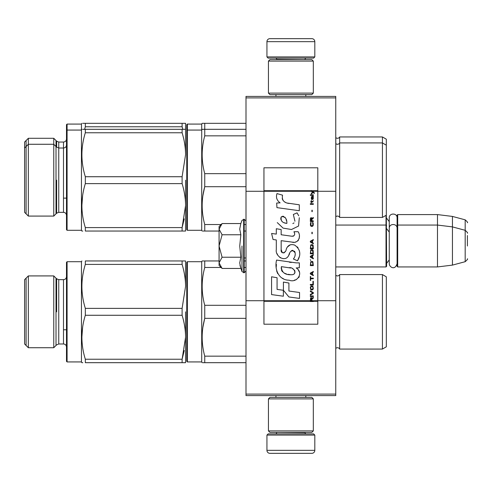 <?xml version="1.0" encoding="UTF-8"?>
<svg xmlns="http://www.w3.org/2000/svg" width="492" height="492" viewBox="0 0 492 492"><rect width="100%" height="100%" fill="white"/><g stroke="black" fill="none" stroke-linecap="round" stroke-linejoin="round"><path stroke-width="0.74" d="M335.759 96.407L335.759 97.902L246 97.902L335.759 97.902L335.759 191.277L317.807 191.277L317.807 167.79L263.952 167.79L263.952 191.277L246 191.277L246 96.407L335.759 96.407M335.759 394.098L246 394.098L246 395.593L335.759 395.593L335.759 191.277M335.759 300.723L317.807 300.723L317.807 191.277L311.282 191.277L312.617 192.218L311.282 193.368L311.282 193.996L313.066 192.532L314.339 193.368L314.339 192.741L311.282 190.472L311.282 191.277L263.952 191.277L263.952 300.723L246 300.723L246 191.277M246 394.098L246 300.723M314.812 56.912L313.619 58.111L268.14 58.111L266.941 56.912L314.812 56.912L314.812 41.654A2.989 2.989 -137.2 0 0 311.823 38.659L301.35 38.659M305.809 96.407L305.809 94.612M275.95 96.407L275.95 94.612M276.664 59.606L276.664 59.304A1.199 1.199 137.8 0 0 275.471 58.111M305.089 59.606L276.664 59.304M306.288 58.111A1.199 1.199 -137.8 0 0 305.089 59.304M266.941 56.912L266.941 41.654L314.812 41.654M280.409 38.659L269.936 38.659A2.989 2.989 137.2 0 0 266.941 41.654M269.936 38.659L311.823 38.659M266.941 435.088L268.14 433.889L313.619 433.889L314.812 435.088L266.941 435.088L266.941 450.346A2.989 2.989 42.8 0 0 269.936 453.341L280.409 453.341M275.95 395.593L275.95 397.388M305.809 395.593L305.809 397.388M305.089 432.394L305.089 432.696A1.199 1.199 -42.2 0 0 306.288 433.889M276.664 432.394L305.089 432.696M275.471 433.889A1.199 1.199 42.2 0 0 276.664 432.696M314.812 435.088L314.812 450.346L266.941 450.346M301.35 453.341L311.823 453.341A2.989 2.989 -42.8 0 0 314.812 450.346M311.823 453.341L269.936 453.341M268.441 93.117L269.936 94.612L311.823 94.612L313.318 93.117L268.441 93.117L268.441 61.1L269.936 59.606L311.823 59.606L313.318 61.1L268.441 61.1M305.987 61.1L275.772 61.1M313.318 61.1L313.318 93.117M268.441 430.9L269.936 432.394L311.823 432.394L313.318 430.9L268.441 430.9L268.441 398.883L269.936 397.388L311.823 397.388L313.318 398.883L268.441 398.883M305.987 398.883L275.772 398.883M313.318 398.883L313.318 430.9M335.759 266.941L386.023 266.941L386.023 215.355M386.023 266.941L386.62 266.344L386.318 214.887M397.69 266.941L397.093 266.344L397.093 215.182L397.69 214.586L437.48 214.586L437.48 266.941L397.69 266.941L397.69 214.586M452.443 216.425L465.18 219.838L465.18 261.695L452.443 265.108L452.443 216.425L437.48 214.586M467.4 235.527L467.4 235.527C467.4 219.014 467.4 219.014 467.4 235.527L467.4 246C467.4 229.487 467.4 229.487 467.4 246C467.4 262.513 467.4 262.513 467.4 246M219.075 249.838L219.075 252.371M221.64 268.011L219.075 265.446L219.075 262.845L222.083 268.454L240.834 268.454L239.739 262.962L240.84 257.23L239.739 246L240.84 234.77L239.739 229.038L240.834 223.546L222.083 223.546L219.075 229.155L219.075 262.845L222.083 257.23L219.075 246L222.083 234.77L240.84 234.77M241.978 246L241.978 271.596L241.978 246M239.961 265.262L241.978 271.596L244.204 272.777L246 270.981M239.739 263.005L239.739 262.673L239.739 263.005M239.739 228.995L239.739 229.327L239.739 228.995M222.083 234.77L219.075 229.155L219.075 226.554L221.634 223.989M240.84 257.23L222.083 257.23M397.093 263.669C394.879 270.981 389.129 266.824 389.252 263.669L389.252 217.864C389.012 212.802 397.333 212.808 397.093 217.864M335.759 348.471L335.802 348.428A2.392 2.392 0 0 1 339.646 349.068L382.432 349.068L386.318 346.823L386.318 276.818L382.432 274.573L339.646 274.573A2.392 2.392 0 0 1 335.802 275.219L335.759 275.176M186.763 311.823L186.763 262.304L187.36 261.707L187.36 361.934L186.763 361.337L186.763 311.823M186.763 263.054L186.763 361.337M186.763 356.7L186.763 266.941L186.763 356.7M382.432 349.068L382.432 274.573M339.646 349.068L339.646 274.573M202.218 283.466L202.15 286.393M204.727 305.231L204.746 305.298C201.314 292.691 201.314 280.089 204.746 267.482L204.746 260.957L202.15 260.957L201.72 261.707L187.36 261.707M204.654 318.687L202.882 327.358M246 305.298L204.746 305.298L204.746 318.342L246 318.342M202.876 260.957L219.075 260.957M246 260.957L244.204 260.957M246 267.482L244.204 267.482M221.111 267.482L204.746 267.482M246 356.159L204.746 356.159C201.314 343.557 201.314 330.95 204.746 318.342M246 362.684L204.746 362.684L204.746 356.159M202.876 362.684L204.746 362.684M202.15 362.684L201.72 361.934L201.72 261.707M201.72 361.934L187.36 361.934M185.564 311.823L185.564 337.254C185.552 330.206 184.402 322.875 182.108 315.267L85.331 315.267C80.768 329.923 80.768 344.578 85.331 359.24L85.331 362.684C80.768 362.684 80.768 362.684 85.331 362.684L182.108 362.684L182.108 359.24L85.331 359.24M184.457 260.957L182.108 260.957L182.108 264.407C184.402 272.014 185.552 279.345 185.564 286.393L182.108 308.373L182.108 315.267M185.533 260.957L184.678 260.957M185.564 286.393L185.564 260.957L85.331 260.957C80.768 260.963 80.768 260.963 85.331 260.957C80.768 260.963 80.768 260.963 85.331 260.957L85.331 264.407L182.108 264.407M182.108 308.373L85.331 308.373C80.768 293.718 80.768 279.062 85.331 264.407M184.266 350.507L182.108 359.24L185.564 337.254L185.564 362.684L182.108 362.684L184.678 362.684M82.773 362.684L81.875 362.684L81.444 361.934L67.084 361.934L67.084 261.707L81.444 261.707L81.875 260.957M85.331 315.267L85.331 308.373M81.444 261.707L81.444 361.934M82.607 327.389L81.875 337.254M67.084 261.707L66.488 262.304L66.488 361.337L67.084 361.934M28.339 311.823L28.339 347.727L53.769 347.727L53.769 275.92L28.339 275.92L28.339 311.823M28.339 347.727L24.6 343.982L24.6 279.659L28.339 275.92M26.094 278.164L26.094 345.482M56.014 345.482L56.014 278.164M335.759 216.824L335.802 216.781A2.392 2.392 0 0 1 339.646 217.427L382.432 217.427L386.318 215.182L386.318 139.193L382.432 136.948L339.646 136.948A2.392 2.392 0 0 1 335.802 137.588L335.759 137.545M186.763 131.149L186.763 130.718M186.763 125.429L186.763 130.663L186.763 124.679L187.36 124.082L187.36 230.293L186.763 229.696L186.763 130.663L187.36 130.066L201.72 130.066L201.72 124.082L187.36 124.082M386.318 145.177L382.432 142.932L382.432 136.948M382.432 217.427L382.432 142.932L339.646 142.932L339.646 136.948M202.876 123.332L204.746 123.332L202.15 123.332L201.72 124.082M246 123.332L204.746 123.332L204.746 129.316L202.15 129.316L201.72 130.066L201.72 230.293L187.36 230.293M185.533 123.332L184.678 123.332M184.457 123.332L85.331 123.332C80.768 123.332 80.768 123.332 85.331 123.332L85.331 126.776L182.108 126.776L182.108 123.332L185.564 123.332L185.564 129.316L85.331 129.316C80.768 129.316 80.768 129.316 85.331 129.316L85.331 132.76L182.108 132.76L182.108 129.316L184.457 129.316M182.833 129.316L182.108 126.776M84.612 129.316L85.331 126.776M82.828 123.332L85.319 123.332M182.108 132.76C184.402 140.368 185.552 147.698 185.564 154.746L185.564 148.762M82.773 231.043L81.875 231.043L81.444 230.293L81.444 124.082L81.875 123.332M81.444 230.293L67.084 230.293L67.084 124.082L81.444 124.082M67.084 230.293L66.488 229.696L66.488 124.679L67.084 124.082M66.488 215.336C66.309 213.516 65.313 212.519 63.493 212.341L63.493 142.034L58.751 142.034L56.635 141.155L56.635 147.139L53.769 144.273L53.769 138.289L28.339 138.289L28.339 216.08L53.769 216.08L53.769 144.273L28.339 144.273L24.6 148.018L24.6 142.034L28.339 138.289M26.094 140.534L26.094 213.835M56.014 213.835L56.014 140.534M339.646 217.427L339.646 142.932A2.392 2.392 0 0 1 335.802 143.572L335.759 143.529M186.763 131.413L186.763 229.696M186.763 225.059L186.763 135.3L186.763 225.059M202.218 151.819L202.15 154.746M204.727 173.59L204.746 173.658C201.314 161.05 201.314 148.443 204.746 135.841L204.746 129.316L202.876 129.316M204.654 187.046L202.882 195.711M246 173.658L204.746 173.658L204.746 186.702L246 186.702M246 129.316L204.746 129.316M246 135.841L204.746 135.841M221.111 224.518L204.746 224.518C201.314 211.911 201.314 199.309 204.746 186.702M246 224.518L244.204 224.518M219.075 231.043L204.746 231.043L204.746 224.518M246 231.043L244.204 231.043M202.876 231.043L204.746 231.043M202.15 231.043L201.72 230.293M185.564 180.177L185.564 205.607C185.552 198.559 184.402 191.234 182.108 183.627L85.331 183.627C80.768 198.282 80.768 212.938 85.331 227.593L85.331 231.043C80.768 231.037 80.768 231.037 85.331 231.043L182.108 231.043L182.108 227.593L85.331 227.593M185.564 129.316L185.564 154.746L182.108 176.733L182.108 183.627M185.533 129.316L184.678 129.316M182.108 176.733L85.331 176.733C80.768 162.077 80.768 147.422 85.331 132.76M82.828 129.316L85.319 129.316M184.266 218.866L182.108 227.593L185.564 205.607L185.564 231.043L182.108 231.043L184.678 231.043M85.331 183.627L85.331 176.733M82.607 195.742L81.875 205.607M28.339 216.08L24.6 212.341L24.6 148.018M311.983 300.723L311.983 298.945L313.318 298.109L313.318 297.377L311.854 298.318L311.282 297.482L310.581 297.9L310.323 301.528L313.318 301.528L313.318 300.723L310.643 300.723L311.024 298.109L311.534 298.423L311.596 300.723M289.118 203.467C283.829 202.79 281.633 200.029 282.549 195.17L276.984 193.584C275.772 197.36 276.818 200.447 280.108 202.852L276.688 203.042L276.941 207.63L299.302 210.717L299.302 204.795L287.045 203.03M297.039 212.858L293.343 214.487L297.039 212.858L298.718 215.76M281.166 249.592L281.166 240.674L291.805 242.064C298.152 244.124 301.516 236.412 298.103 231.714L293.952 231.714C295.391 234.53 294.665 236.031 291.781 236.222L281.16 234.739L281.16 229.561L276.301 228.725L276.301 234.106L271.596 233.466L273.06 239.499L276.301 239.942L276.301 249.592C275.016 256.387 285.52 262.82 288.798 255.188C289.899 251.178 291.861 249.93 294.69 251.449C295.686 254.167 295.249 256.683 293.386 258.989L297.488 260.791C301.301 254.487 300.372 249.253 294.69 245.09C290.587 243.823 287.765 245.207 286.221 249.247C286.166 253.152 280.434 254.407 281.166 249.592L282.353 252.796M296.166 262.869L276.584 260.077C274.278 268.97 278.447 280.2 289.118 280.194C297.051 283.466 304.161 272.654 296.166 267.949L299.339 267.771L299.339 262.869L296.166 262.869M283.417 282.076L283.417 290.292L288.909 296.965L299.542 298.416L299.542 292.5L288.915 291.03L288.915 283.029L283.417 282.076M271.572 294.591L283.361 296.209L283.361 290.286L277.064 289.394L277.064 277.734L271.572 276.781L271.572 294.591M310.323 296.541L313.318 296.541L313.318 295.913L310.323 295.913L310.323 296.541M310.323 295.077L313.318 293.404L313.318 292.568L310.323 290.895L310.323 291.522L312.937 292.986L310.323 294.45L310.323 295.077M310.323 287.549L310.772 289.745L311.344 290.059L312.869 289.745L313.318 288.386L312.869 286.19L311.024 285.981L310.323 287.549M310.323 284.413L310.323 285.04L313.318 285.04L313.318 281.283L312.937 281.283L312.937 284.413L310.323 284.413M313.318 272.082L313.318 271.455L310.323 273.128L310.323 273.964L313.318 275.637L313.318 275.01L312.555 274.591L312.555 272.5L313.318 272.082M312.869 261.732L312.297 261.418L310.772 261.732L310.323 265.6L313.318 265.6L312.869 261.732M310.772 260.582L310.323 259.641L310.772 260.582M310.323 257.132L313.318 258.804L313.318 258.177L312.555 257.759L312.555 255.668L313.318 255.25L313.318 254.622L310.323 256.295L310.323 257.132M313.127 250.336L312.297 249.604L310.772 249.918L310.323 253.786L313.318 253.786L313.127 250.336M313.127 245.323L312.297 244.592L310.772 244.905L310.323 248.767L313.318 248.767L313.127 245.323M312.236 233.718L312.236 232.255L311.916 232.255L311.916 233.718L312.236 233.718M310.323 204.346L313.318 204.346L313.318 203.719L310.323 203.719L310.323 204.346M313.256 197.341L313.318 196.191L311.596 196.505L311.282 198.282L311.664 199.537L311.664 197.028L311.983 196.923L312.045 198.7L312.555 199.537L313.256 198.909L313.256 197.341M310.643 276.473L310.323 276.473L310.323 280.446L310.643 280.446L310.643 278.773L313.318 278.773L313.318 278.146L310.643 278.146L310.643 276.473M313.318 239.573L310.323 241.246L310.323 242.082L313.318 243.755L313.318 243.128L312.555 242.71L312.555 240.619L313.318 240.201L313.318 239.573M312.807 202.046L313.318 200.582L312.678 201.523L311.534 201.523L311.282 200.373L311.282 201.523L310.772 201.523L311.282 202.882L311.534 202.046L312.807 202.046M312.869 222.427L312.555 222.322L312.869 225.145L312.297 225.773L310.901 225.459L311.092 222.322L310.52 222.845L310.39 225.25L311.024 226.295L312.297 226.4L313.127 225.668L313.318 223.786L312.869 222.427M313.318 220.859L311.983 220.859L311.983 219.081L313.318 218.245L313.318 217.513L311.854 218.454L311.473 217.722L310.833 217.722L310.39 218.454L310.323 221.486L313.318 221.486L313.318 220.859M312.236 211.658L312.236 210.195L311.916 210.195L311.916 211.658L312.236 211.658M313.318 195.355L313.318 194.832L310.323 194.832L310.323 195.355L313.318 195.355M310.323 301.43L313.318 301.43M285.729 202.538L284.616 201.849M282.82 200.152L282.199 198.583M276.652 198.202L276.928 198.965M293.343 214.487L294.942 221.215M294.031 222.931L292.826 223.565M277.267 222.599L283.078 228.11L291.498 229.512L298.558 226.037L299.302 217.716M297.488 260.791L299.462 256.27M299.683 252.814L299.425 250.877M297.974 247.642L297.389 246.91M290.305 244.764L287.439 246.99M285.2 251.467L284.524 252.464M284.228 252.722L283.589 252.993M288.294 256.234L289.61 253.749M290.76 251.498L291.092 251.055M291.633 250.594L292.365 250.311M292.599 250.28L295.194 252.79M295.237 254.315L294.985 255.797M277.064 253.614L277.629 254.868M279.69 257.298L280.901 258.017M282.851 258.589L283.773 258.669M285.981 258.3L287.285 257.47M293.952 231.714L294.616 233.497M293.626 236.055L292.469 236.258M292.623 242.15L293.576 242.193M295.151 242.119L296.325 241.787M297.648 241.025L298.41 240.268M299.142 238.589L299.388 236.258M291.282 262.464L289.345 262.193M294.351 280.182L296.332 279.634M298.792 277.562L299.284 276.492M299.665 274.302L299.64 273.349M299.468 272.267L298.226 269.764M276.424 264.432L276.209 267.193M276.639 270.901L277.648 273.546M282.224 278.097L283.367 278.7M310.643 300.723L263.952 300.723L263.952 324.21L317.807 324.21L317.807 300.723L313.318 300.723M286.135 223.276L284.333 222.771M281.984 221.462L280.858 219.395M280.821 219.18L280.852 217.698M282.617 216.222L283.7 216.4M284.862 217.113L285.686 218.393M286.092 219.432L286.467 220.767M289.118 267.709C294.099 266.726 297.906 275.034 291.196 274.727C284.843 274.979 281.572 272.285 281.369 266.646L290.637 268.017M292.654 268.755L293.171 269.056M294.474 270.145L294.917 271.092M295.009 271.867L294.948 272.334M294.923 272.863L293.982 274.081M292.291 274.721L291.904 274.745M290.231 274.628L288.041 274.315M286.504 273.976L284.105 273.072M282.371 271.744L281.381 269.837M281.246 268.7L281.289 267.427M312.199 191.277L311.639 190.705L317.807 190.705M286.873 223.386C282.273 222.962 280.434 220.73 281.356 216.701C285.132 216.468 286.971 218.694 286.873 223.386M310.71 287.549L311.092 286.608L312.555 286.608L312.937 287.549L312.746 289.118L311.092 289.327L310.71 287.549M312.297 272.605L312.297 274.487L310.581 273.546L312.297 272.605M310.71 263.091L311.092 262.15L312.555 262.15L312.937 264.973L310.71 264.973L310.71 263.091M312.297 255.772L312.297 257.654L310.581 256.713L312.297 255.772M310.71 251.277L311.092 250.336L312.555 250.336L312.937 253.159L310.71 253.159L310.71 251.277M310.71 246.258L311.092 245.323L312.555 245.323L312.937 248.14L310.71 248.14L310.71 246.258M312.617 196.923L313.066 197.864L312.807 199.014L312.236 198.073L312.236 196.923L312.617 196.923M312.297 240.723L312.297 242.605L310.581 241.664L312.297 240.723M311.596 220.859L310.643 220.859L311.024 218.245L311.534 218.559L311.596 220.859M311.282 190.804L311.639 190.804L311.282 190.57M240.834 223.546L241.978 220.404L244.204 219.223L244.204 272.777M243.669 219.223L243.669 272.777M335.802 348.428L335.802 275.219M66.488 276.664C66.309 278.484 65.313 279.481 63.493 279.659L63.493 343.982C65.313 344.16 66.309 345.156 66.488 346.977M63.493 279.659L58.751 279.659L58.751 343.982L63.493 343.982M56.635 311.823L56.635 278.779L56.635 311.823M335.802 216.781L335.802 137.588M58.751 142.034L58.751 212.341L63.493 212.341M56.635 180.177L56.635 213.22L56.635 180.177M313.318 301.196L310.323 301.196M311.282 190.705L263.952 190.705M310.323 301.295L263.952 301.295M317.807 301.295L313.318 301.295M389.252 221.634L386.62 218.177M465.18 219.838C467.271 221.689 468.015 222.655 467.4 222.728M244.204 257.968L246 257.968M335.759 225.059L386.023 225.059L386.62 225.656M389.252 259.893L386.62 263.355M389.252 232.107L386.62 228.645M397.093 225.656L397.69 225.059L437.48 225.059L452.443 226.892L465.18 230.305C467.271 232.162 468.015 233.128 467.4 233.196M452.443 265.108L437.48 266.941M465.18 261.695C467.271 259.837 468.015 258.872 467.4 258.804M244.204 219.223L246 221.019M397.093 228.331C397.333 223.276 389.012 223.276 389.252 228.331M53.769 275.92L56.635 278.779L58.751 279.659M53.769 347.727L56.635 344.861L58.751 343.982M63.493 329.775L66.488 329.775M63.493 142.034C65.313 141.856 66.309 140.86 66.488 139.039M56.635 141.155L53.769 138.289M66.488 130.663L67.084 130.066L81.444 130.066L81.875 129.316M56.635 147.139L58.751 148.018L63.493 148.018C65.313 147.84 66.309 146.844 66.488 145.023M53.769 216.08L56.635 213.22L58.751 212.341M63.493 198.128L66.488 198.128"/></g></svg>
